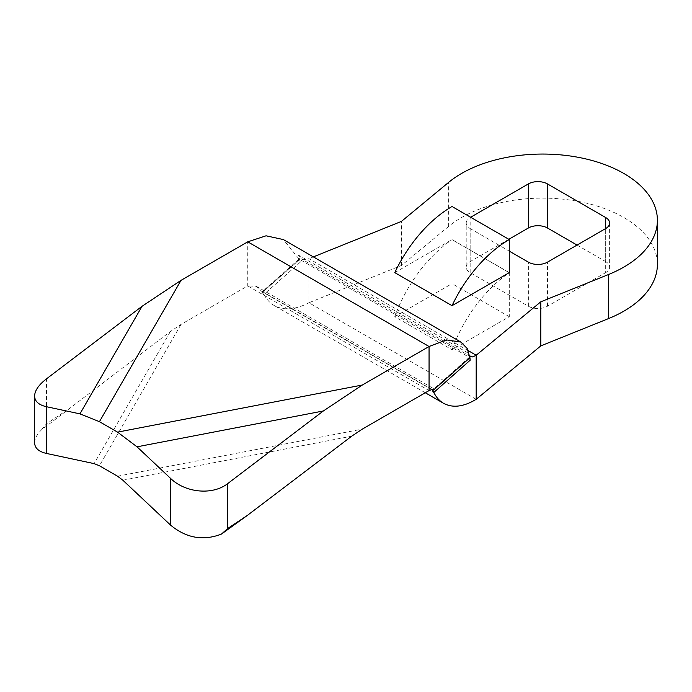 <?xml version="1.0" encoding="UTF-8"?>
<svg xmlns="http://www.w3.org/2000/svg" width="692" height="692" viewBox="0 0 692 692"><rect width="100%" height="100%" fill="white"/><g stroke="black" fill="none" stroke-linecap="round" stroke-linejoin="round"><path stroke-width="0.52" stroke-dasharray="3.46 2.59" d="M433.676 389.89L433.062 390.418M433.832 392.442L432.734 389.942L469.254 357.332L299.048 259.059L262.173 291.756L256.369 286.315L247.745 285.9L429.057 390.582M300.311 262.156L263.436 294.853L262.173 291.756L262.692 292.05L299.558 259.362L300.311 262.156L299.048 259.059L283.357 239.57M470.162 360.221L468.268 353.145L469.695 355.887M468.268 353.145L298.416 255.08L299.723 259.448L262.891 291.877L432.734 389.942M468.233 350.654L308.935 258.678L305.241 259.569L302.023 259.154L298.416 255.08M313.364 256.888L308.935 258.678L308.935 302.75C295.38 309.8 283.781 310.708 274.127 305.483C269.102 302.542 265.356 298.01 262.891 291.877M452.032 349.754A101.214 58.439 -60 0 1 509.295 272.735L509.295 316.694L452.032 349.754L394.777 316.694A101.214 58.439 -60 0 1 452.032 239.674L452.032 283.642L394.777 316.694M509.295 316.694L452.032 283.642M470.162 272.622L470.162 228.55A13.494 7.794 180 0 1 466.209 223.04L466.209 267.112A13.494 7.794 180 0 0 470.162 272.622L528.377 306.227A13.494 7.794 180 0 0 547.458 306.227L605.673 272.622L605.673 228.55L605.673 261.602A13.494 7.794 180 0 1 609.626 267.112A13.494 7.794 180 0 1 605.673 272.622M577.042 245.072L605.673 261.602M466.209 267.112A13.494 7.794 180 0 1 470.162 261.602L508.81 239.294M476.183 399.319L308.935 302.75L401.455 265.46L448.632 226.448A114.708 66.224 180 0 1 577.111 201.182A114.708 66.224 180 0 1 657.4 264.361M470.162 228.55L509.295 251.135M466.209 223.04A13.494 7.794 180 0 1 470.162 217.53L470.647 217.253M394.777 272.622L452.032 239.562L509.295 272.622M469.929 357.721L469.418 357.427L432.543 390.115M263.436 294.853L262.692 292.05L431.298 389.397M34.6 442.75C34.661 438.789 36.901 434.559 41.321 430.052L170.396 331.494L181.027 324.418L247.745 285.9L247.745 241.828M41.321 430.052L46.459 423.781L65.818 410.892M452.032 239.562L452.032 206.51M509.295 272.735L452.032 239.674M401.455 265.46L401.455 221.388M547.458 306.227L547.458 262.156M528.377 306.227L528.377 262.156M470.162 261.602L470.162 217.53M181.027 324.418L99.432 465.751M170.396 331.494L94.112 463.623M122.856 480.213L351.709 436.176M117.536 476.208L362.34 429.101M46.459 423.781L46.459 378.861M448.632 226.448L448.632 182.368M470.508 356.527L301.115 258.73M425.286 392.753L274.127 305.483M609.626 223.04L609.626 267.112M256.369 286.315L433.927 388.826"/><path stroke-width="1.04" d="M247.13 515.575L227.772 528.454L221.475 534.068L247.13 515.575L351.709 436.176L362.34 429.101L429.057 390.582L433.927 388.826L433.062 390.418L433.296 392.918L432.543 390.115L433.062 390.418M429.057 390.582L429.057 346.502L446.418 339.928L460.915 342.082L467.204 348.517L469.929 357.721L433.676 389.89M460.915 342.082L283.357 239.562L266.057 235.799L247.745 241.828L181.027 280.346L142.05 306.288L46.459 378.861C38.735 384.847 34.782 390.573 34.6 396.023C34.782 401.377 38.735 404.941 46.459 406.714L79.943 413.868L142.05 306.288M469.695 355.887L472.74 356.942L476.183 355.238L476.183 399.319C463.562 406.896 452.672 408.211 443.511 403.272L425.286 392.753M433.832 392.442C436.211 397.286 439.437 400.902 443.511 403.272M508.81 239.294L528.377 227.997A13.494 7.794 180 0 1 547.458 227.997L577.042 245.072M313.364 256.888L401.455 221.388L448.632 182.368A114.708 66.224 180 0 1 577.111 157.11A114.708 66.224 180 0 1 657.4 220.281L657.4 264.361A114.708 66.224 180 0 1 608.354 318.657L540.781 345.896L476.183 399.319M657.4 220.281A114.708 66.224 180 0 1 608.354 274.586L540.781 301.824L476.183 355.238L468.233 350.654M605.673 217.53A13.494 7.794 180 0 1 609.626 223.04A13.494 7.794 180 0 1 605.673 228.55L605.673 217.53L547.458 183.916A13.494 7.794 180 0 0 528.377 183.916L470.647 217.253M509.295 251.135L528.377 262.156A13.494 7.794 180 0 0 547.458 262.156L605.673 228.55M509.295 239.562L452.032 206.51A101.214 58.439 120 0 0 394.777 272.622L452.032 305.682L509.295 272.622L509.295 239.562A101.214 58.439 120 0 0 452.032 305.682M469.929 357.721L470.162 360.221L433.296 392.918M431.298 389.397L432.543 390.115M247.745 241.828L429.057 346.502L362.34 385.02L323.354 410.97L227.772 483.544C212.79 495.455 185.491 492.981 170.509 478.336L137.033 446.824L117.536 432.128L99.432 421.679L79.943 413.868M221.475 534.068C203.284 541.144 186.295 538.151 170.509 525.064L122.856 480.213L117.536 476.208L99.432 465.751L94.112 463.623L46.459 453.442C38.735 451.668 34.782 448.105 34.6 442.75L34.6 396.023M540.781 345.896L540.781 301.824M528.377 227.997L528.377 183.916M547.458 227.997L547.458 183.916M99.432 421.679L181.027 280.346M46.459 453.442L46.459 406.714M170.509 478.336L170.509 525.064M323.354 410.97L137.033 446.824M362.34 385.02L117.536 432.128M227.772 483.544L227.772 528.454M608.354 318.657L608.354 274.586"/></g></svg>
